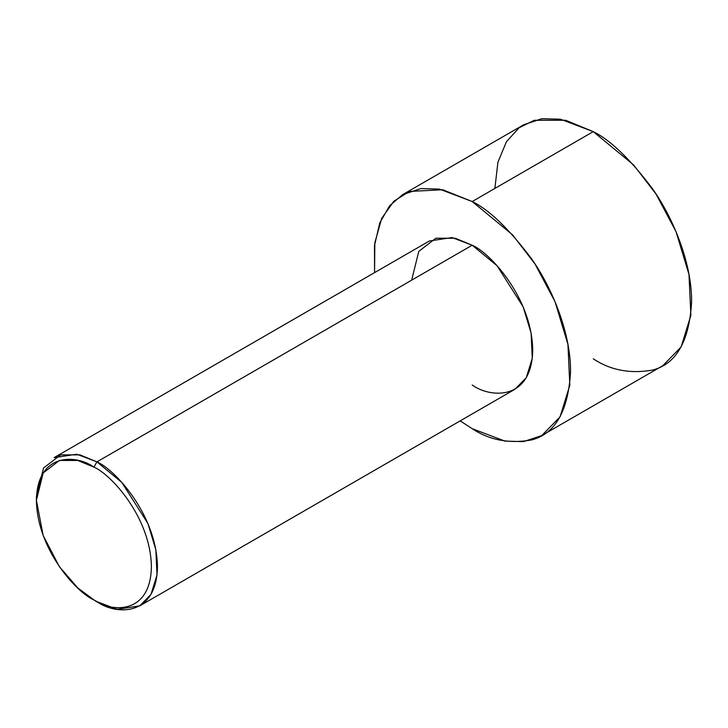 <?xml version="1.0" encoding="UTF-8"?>
<svg xmlns="http://www.w3.org/2000/svg" width="728" height="728" viewBox="0 0 728 728"><rect width="100%" height="100%" fill="white"/><g stroke="black" fill="none" stroke-linecap="round" stroke-linejoin="round"><path stroke-width="1.09" d="M93.903 467.112C110.72 474.155 150.614 517.108 151.397 566.702C150.614 615.397 110.72 612.284 93.903 599.908L96.924 601.656C114.633 614.678 156.629 617.963 157.457 566.702C156.629 514.496 114.633 469.287 96.924 461.871L93.903 467.112C77.077 454.736 37.183 451.624 36.4 500.309C37.183 549.904 77.077 592.865 93.903 599.908C110.72 612.284 150.614 615.397 151.397 566.702C150.614 517.108 110.72 474.155 93.903 467.112L96.924 461.871L121.776 482.382L147.893 523.477L155.847 549.758L157.011 574.902L150.996 594.394L139.721 605.887L117.099 609.3L96.924 601.656L93.903 599.908L77.796 587.951L59.396 566.702L43.161 535.462L36.4 500.309L43.161 472.973L59.396 460.469L77.796 460.469L93.903 467.112M139.721 605.887L514.987 389.234L526.253 377.741L532.277 358.24L531.103 333.106L523.15 306.825L497.042 265.72L472.19 245.218L96.924 461.871L472.19 245.218C489.899 252.625 531.895 297.843 532.714 350.05C531.895 401.301 489.899 398.025 472.19 384.994M472.19 201.529L512.567 234.853L534.998 263.964L555.009 301.647L567.931 344.353L569.824 385.203L560.05 416.88L541.741 435.562L523.505 441.623L504.977 441.104L472.19 428.674L460.169 420.884L472.19 428.674C489.289 440.058 508.954 443.843 531.203 440.031C555.073 434.088 568.186 411.375 570.543 371.89C570.934 333.561 552.325 287.942 531.203 258.322C508.954 228.81 489.289 209.882 472.19 201.529L593.247 131.641L472.19 201.529L442.788 189.753L409.345 191.455L393.866 201.192L381.69 218.373L374.829 242.77L374.574 272.627L374.483 245.664L379.77 222.877L389.616 205.733L402.648 194.64L420.884 188.588L439.403 189.098L472.19 201.529M541.741 435.562L662.789 365.674L681.099 346.992L690.881 315.315L688.979 274.465L676.057 231.759L656.046 194.076L633.624 164.965L593.247 131.641C610.337 139.994 630.011 158.922 652.261 188.425C673.382 218.054 691.991 263.673 691.6 302.002C689.243 341.487 676.13 364.2 652.261 370.143C630.011 373.955 610.337 370.17 593.247 358.786M494.885 188.425L497.916 162.217L506.46 141.66L519.137 127.755L534.234 120.284L565.702 120.284L593.247 131.641L560.46 119.21L541.932 118.7L523.696 124.752L402.648 194.64M411.666 280.162L418.782 251.378L435.872 238.229L455.246 238.229L472.19 245.218L452.015 237.565L429.393 240.977L54.127 457.63L76.749 454.217L96.924 461.871L79.98 454.882L60.615 454.882L43.525 468.04L36.4 496.815L36.4 500.309M96.924 601.646L93.903 599.899"/></g></svg>
